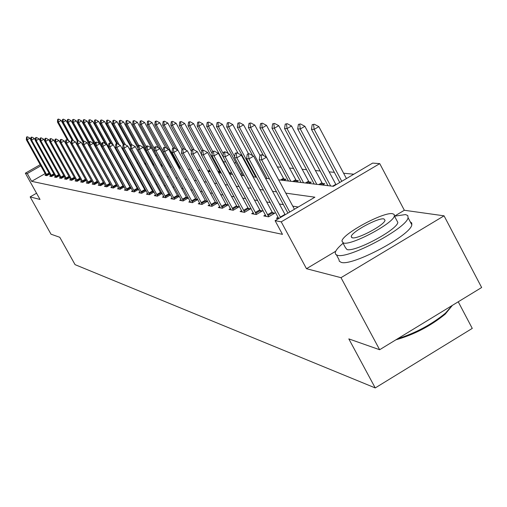 <?xml version="1.0" encoding="UTF-8"?>
<svg xmlns="http://www.w3.org/2000/svg" width="507" height="507" viewBox="0 0 507 507"><rect width="100%" height="100%" fill="white"/><g stroke="black" fill="none" stroke-linecap="round" stroke-linejoin="round"><path stroke-width="0.76" d="M278.641 179.846L333.333 186.297L372.651 163.096L379.749 163.634L281.227 221.844L275.098 220.678L314.879 197.191L285.783 193.135M335.735 251.238L306.482 268.704L341.002 277.678L379.642 349.729L481.65 287.513L444.056 215.83L404.352 210.266L379.749 163.634M458.239 301.792L472.264 328.397L375.231 387.931L75.068 264.654L59.769 237.276L51.017 234.202L30.147 196.893L40.028 199.46L25.35 173.185L40.23 164.686M353.816 174.212L343.613 173.236M334.354 172.348L329.132 171.848M320.132 170.986L315.297 170.523M306.545 169.687L302.058 169.256M293.54 168.438L289.383 168.039M281.087 167.247L277.228 166.879M246.681 163.951L246.053 163.894M236.11 162.943L234.215 162.76M225.862 161.961L223.314 161.714M214.746 160.896L213.726 160.801M164.331 156.067L163.907 156.029M156.695 155.338L155.364 155.212M148.469 154.553L148.101 154.515M341.002 277.678L444.056 215.83M36.542 193.224L30.147 196.893M102.021 158.925L102.389 158.716M153.621 163.957L153.26 163.919M153.215 165.041L153.97 164.604M161.929 164.921L160.605 164.769M161.049 165.631L162.018 165.073M169.649 165.808L169.218 165.764M220.602 171.696L219.588 171.581M219.658 172.881L220.862 172.177M229.519 173.939L231.255 172.931L229.278 172.703M240.584 174.554L241.37 174.097L240.274 173.971M283.964 180.473L286.03 179.256L283.755 178.996M296.272 181.924L298.382 180.682L296.037 180.416M309.112 183.439L311.266 182.171L308.845 181.893M322.522 185.023L324.721 183.73L322.218 183.439M45.186 173.584L31.637 181.335L282.475 234.354L275.098 220.678M298.236 207.014L292.767 206.14M283.388 204.644L279.376 204.004M270.25 202.547L266.574 201.957M257.695 200.538L254.33 199.999M245.692 198.617L242.606 198.129M234.19 196.779L231.376 196.329M223.169 195.018L220.602 194.612M212.591 193.332L210.253 192.958M202.439 191.709L200.316 191.367M192.685 190.15L190.759 189.84M183.3 188.648L181.563 188.37M174.275 187.203L172.703 186.956M165.58 185.816L164.173 185.594M157.195 184.478L155.941 184.275M149.115 183.185L148 183.008M141.314 181.937L140.331 181.779M133.785 180.733L132.929 180.6M126.509 179.573L125.768 179.453M119.475 178.445L118.841 178.344M112.668 177.361L112.136 177.273M106.083 176.309L105.646 176.24M99.702 175.289L99.359 175.232M45.884 174.871L45.053 175.346L46.828 175.675L49.654 174.059M50.561 175.726L49.711 176.214L51.543 176.55L54.433 174.896M55.371 176.607L54.503 177.101L56.385 177.45L59.351 175.752M60.308 177.513L59.433 178.014L61.36 178.375L64.408 176.626M65.39 178.439L64.497 178.958L66.487 179.326L69.605 177.532M70.625 179.396L69.706 179.922L71.753 180.302L74.96 178.464M76.006 180.384L75.074 180.917L77.178 181.31L80.474 179.415M81.551 181.398L80.6 181.943L82.768 182.343L86.146 180.397M87.255 182.438L86.285 182.995L88.522 183.414L92.001 181.411M93.142 183.515L92.154 184.085L94.454 184.516L98.028 182.457M99.214 184.624L98.2 185.207L100.576 185.651L104.252 183.528M103.884 182.856L103.548 182.799M105.469 185.771L104.436 186.367L106.888 186.823L110.678 184.637M110.323 183.997L109.899 183.921M111.933 186.95L110.875 187.558L113.41 188.027L117.307 185.777M116.978 185.175L116.452 185.08M118.606 188.167L117.523 188.794L120.14 189.276L124.158 186.956M123.847 186.392L123.22 186.278M125.495 189.428L124.392 190.068L127.092 190.569L131.237 188.173M130.952 187.647L130.217 187.52M132.625 190.727L131.49 191.386L134.285 191.906L138.563 189.428M138.297 188.953L137.448 188.8M139.995 192.077L138.836 192.749L141.726 193.287L146.143 190.727M145.902 190.296L144.926 190.125M147.626 193.471L146.434 194.156L149.432 194.713L153.989 192.071M153.779 191.69L152.67 191.494M156.01 195.936L155.516 194.897L154.305 195.62L157.404 196.196L162.12 193.459M161.942 193.135L160.687 192.913M164.205 197.457L163.704 196.399L162.455 197.128L165.675 197.73L170.542 194.897M170.403 194.631L168.996 194.384M172.703 199.029L172.196 197.958L170.91 198.7L174.25 199.321L179.288 196.386M179.18 196.19L177.615 195.911M181.519 200.671L181.005 199.574L179.681 200.328L183.147 200.968L188.363 197.926M188.3 197.8L186.557 197.496M190.144 201.228L188.788 202.014L192.387 202.686L197.793 199.524M197.768 199.479L195.841 199.137M199.644 202.958L198.25 203.77L201.989 204.467L207.559 201.209L205.493 200.848M209.518 204.758L208.092 205.595L211.977 206.317L217.649 202.996L215.526 202.623M219.797 206.634L218.327 207.496L222.37 208.25L228.156 204.86L225.97 204.473M230.501 208.586L228.987 209.473L233.201 210.259L239.101 206.799L236.845 206.4M241.662 210.614L240.096 211.533L244.494 212.351L250.509 208.814L248.189 208.402M253.304 212.737L251.687 213.688L256.276 214.537L262.417 210.925L260.021 210.5M265.453 214.949L263.786 215.931L268.583 216.819L274.851 213.124L272.379 212.687M278.159 217.262L276.435 218.276L278.514 218.663M306.482 268.704L281.227 221.844M31.637 181.335L27.283 173.552L25.35 173.185M379.642 349.729L348.822 338.891L375.231 387.931M89.581 157.525L89.916 157.569M95.722 158.254L96.146 158.304M102.059 159.002L102.579 159.059M108.612 159.775L109.227 159.844M115.374 160.573L116.097 160.656M122.371 161.397L123.207 161.499M129.608 162.253L130.565 162.367M137.099 163.134L138.189 163.267M144.863 164.053L146.086 164.198M152.905 165.003L154.28 165.162M161.245 165.985L162.779 166.169M169.902 167.006L171.6 167.209M178.889 168.071L180.771 168.292M188.23 169.173L190.309 169.414M197.945 170.32L200.233 170.586M208.06 171.512L210.57 171.81M218.599 172.754L221.35 173.083M229.582 174.053L232.593 174.408M241.047 175.403L244.342 175.796M253.018 176.816L256.618 177.241M265.541 178.299L269.464 178.762M40.852 165.802L27.283 173.552M276.499 191.842L272.532 191.291M263.507 190.03L259.869 189.523M251.092 188.3L247.758 187.837M239.215 186.646L236.167 186.221M227.839 185.061L225.057 184.668M216.939 183.54L214.398 183.185M206.482 182.083L204.169 181.76M196.437 180.682L194.339 180.391M186.791 179.339L184.884 179.072M177.513 178.046L175.796 177.805M168.584 176.797L167.037 176.582M159.99 175.599L158.596 175.403M151.701 174.446L150.459 174.269M143.709 173.331L142.606 173.179M135.996 172.253L135.027 172.12M128.55 171.22L127.707 171.1M121.357 170.213L120.628 170.111M114.405 169.243L113.777 169.161M107.674 168.305L107.154 168.235M101.166 167.399L100.741 167.342M94.86 166.518L94.524 166.473M404.352 210.266L394.509 216.14M30.781 139.634L29.976 138.183L27.156 139.78L47.107 175.523M26.554 137.01L27.448 136.776L26.554 137.01L26.32 139.71L46.232 175.568M26.979 137.042L27.156 139.78L26.32 139.71M29.976 138.183L27.448 136.776M72.07 140.198L61.163 120.476L58.362 122.06L57.443 122.035L67.469 140.147M58.628 119.082L57.703 119.335L58.628 119.082L61.163 120.476M68.768 140.87L58.362 122.06L58.166 119.341M57.443 122.035L57.703 119.335M343.093 243.271C338.315 247.245 335.704 250.369 335.247 252.638L335.615 254.33L337.383 255.281C348.17 259.318 406.88 228.144 408.078 217.706L407.799 215.589L405.524 214.562L394.522 216.172M336.509 254.996L339.012 259.666L339.253 261.181L341.173 262.353C352.029 266.536 410.708 235.394 411.83 224.823L411.735 222.979L410.271 221.857M396.759 220.399L397.837 222.44C397.082 229.899 354.951 252.347 346.984 249.545L345.4 247.593L342.859 242.834M392.602 213.726C383.66 211.577 342.225 233.987 341.94 241.117L343.499 243.03C351.421 245.737 393.571 223.27 394.376 215.9L394.18 214.442L392.602 213.726M352.264 237.796C357.486 239.481 384.572 225.007 385.028 220.285L383.913 218.916C378.266 217.465 351.478 231.914 351.237 236.535L352.264 237.796M397.665 338.733C415.746 332.991 431.685 324.461 445.469 313.142L452.219 305.461M452.409 305.347L445.216 314.15C430.506 326.09 414.061 334.652 395.885 339.823M35.325 140.097L34.463 138.544L31.605 140.166L51.815 176.392M30.99 137.353L31.897 137.118L30.99 137.353L30.743 140.09L50.915 176.436M31.421 137.391L31.605 140.166L30.743 140.09M34.463 138.544L31.897 137.118M39.996 140.578L39.071 138.912L36.181 140.559L56.657 177.292M35.547 137.708L36.472 137.467L35.547 137.708L35.294 140.483L55.726 177.33M35.991 137.746L36.181 140.559L35.294 140.483M39.071 138.912L36.472 137.467M77.26 140.851L66.062 120.59L63.229 122.2L62.279 122.174L72.254 140.211M63.495 119.177L62.551 119.437L63.495 119.177L66.062 120.59M73.528 140.826L63.229 122.2L63.02 119.443M62.279 122.174L62.551 119.437M82.977 142.22L71.1 120.71L68.223 122.345L67.254 122.314L77.438 140.75M68.489 119.278L67.526 119.538L68.489 119.278L71.1 120.71M78.408 140.769L68.223 122.345L68.014 119.551M67.254 122.314L67.526 119.538M44.8 141.073L43.817 139.292L40.883 140.965L61.639 178.217M40.23 138.069L41.175 137.828L40.23 138.069L39.971 140.883L60.675 178.249M40.687 138.107L40.883 140.965L39.971 140.883M43.817 139.292L41.175 137.828M49.743 141.58L48.691 139.685L45.719 141.377L66.759 179.167M45.047 138.443L46.01 138.202L45.047 138.443L44.781 141.295L65.764 179.193M45.516 138.481L45.719 141.377L44.781 141.295M48.691 139.685L46.01 138.202M54.832 142.106L53.71 140.09L50.7 141.808L72.026 180.143M50.003 138.829L50.992 138.582L50.003 138.829L49.73 141.726L70.999 180.162M50.491 138.867L50.7 141.808L49.73 141.726M53.71 140.09L50.992 138.582M88.979 143.861L76.278 120.837L73.363 122.491L72.362 122.466L83.021 141.764M73.629 119.379L72.647 119.646L73.629 119.379L76.278 120.837M83.63 141.085L73.363 122.491L73.147 119.658M72.362 122.466L72.647 119.646M95.177 145.591L81.602 120.964L78.648 122.643L77.622 122.612L89.042 143.31M78.915 119.487L77.913 119.753L78.915 119.487L81.602 120.964M89.238 141.846L78.648 122.643L78.427 119.766M77.622 122.612L77.913 119.753M99.486 143.62L87.077 121.091L84.086 122.795L83.028 122.77L95.246 144.932M84.352 119.595L83.325 119.867L84.352 119.595L87.077 121.091M95.417 143.354L84.086 122.795L83.858 119.88M83.028 122.77L83.325 119.867M55.605 139.267L56.119 138.975L55.111 139.229L55.605 139.267L55.821 142.245L58.882 140.509L80.207 178.946M76.392 181.164L54.826 142.163L55.821 142.245L77.451 181.151M55.111 139.229L54.826 142.163M58.882 140.509L56.119 138.975M105 143.538L92.718 121.23L89.682 122.96L88.592 122.928L108.91 159.806M89.954 119.709L88.902 119.988L89.954 119.709L92.718 121.23M101.831 145.021L89.682 122.96L89.447 120.001M88.592 122.928L88.902 119.988M60.878 139.672L61.398 139.381L60.365 139.634L60.878 139.672L61.1 142.701L64.205 140.933L86.12 180.416M81.944 182.19L60.073 142.613L61.1 142.701L83.034 182.19M60.365 139.634L60.073 142.613M64.205 140.933L61.398 139.381M110.665 143.43L98.529 121.369L95.449 123.125L94.327 123.093L105.83 143.994M95.715 119.823L94.644 120.108L95.715 119.823L98.529 121.369M133.081 191.678L95.449 123.125L95.202 120.121M94.327 123.093L94.644 120.108M66.309 140.097L66.835 139.799L65.777 140.052L66.309 140.097L66.537 143.17L69.687 141.377L91.919 181.455M87.66 183.255L65.479 143.075L66.537 143.17L88.795 183.255M65.777 140.052L65.479 143.075M69.687 141.377L66.835 139.799M116.661 143.614L104.512 121.509L101.387 123.29L100.234 123.258L111.61 143.956M101.66 119.944L100.557 120.229L101.66 119.944L104.512 121.509M113.238 144.85L101.387 123.29L101.134 120.241M100.234 123.258L100.557 120.229M71.905 140.528L72.438 140.224L71.36 140.49L71.905 140.528L72.146 143.652L75.34 141.827L97.902 182.533M93.548 184.345L71.056 143.557L72.146 143.652L94.727 184.358M71.36 140.49L71.056 143.557M75.34 141.827L72.438 140.224M123.188 144.438L110.684 121.655L107.509 123.467L106.318 123.435L117.561 143.899M107.782 120.07L106.654 120.355L107.782 120.07L110.684 121.655M119.24 144.818L107.509 123.467L107.25 120.368M106.318 123.435L106.654 120.355M77.685 140.978L78.224 140.667L77.121 140.933L77.685 140.978L77.926 144.146L81.171 142.296L104.068 183.635M99.626 185.473L76.804 144.051L77.926 144.146L100.842 185.499M77.121 140.933L76.804 144.051M81.171 142.296L78.224 140.667M130.445 146.257L117.041 121.807L113.822 123.645L112.592 123.613L123.879 144.172M114.094 120.197L112.941 120.489L114.094 120.197L117.041 121.807M125.413 144.774L113.822 123.645L113.555 120.501M112.592 123.613L112.941 120.489M83.642 141.44L84.187 141.13L83.059 141.396L83.642 141.44L83.896 144.66L87.185 142.784L110.425 184.782M105.893 186.633L82.73 144.558L83.896 144.66L107.154 186.665M83.059 141.396L82.73 144.558M87.185 142.784L84.187 141.13M138.05 148.329L123.607 121.965L120.336 123.835L119.069 123.797L130.698 145.015M120.603 120.33L119.424 120.628L120.603 120.33L123.607 121.965M131.82 144.78L120.336 123.835L120.058 120.641M119.069 123.797L119.424 120.628M89.79 141.916L90.347 141.599L89.745 141.554L89.188 141.871L89.79 141.916L90.05 145.192L93.396 143.278L116.99 185.961M112.364 187.837L88.852 145.091L90.05 145.192L113.669 187.875M89.188 141.871L88.852 145.091M93.396 143.278L90.347 141.599M153.76 164.724L130.381 122.13L127.061 124.025L125.749 123.987L138.234 146.776M127.327 120.463L126.123 120.767L127.327 120.463L130.381 122.13M138.785 145.439L127.061 124.025L126.775 120.78M125.749 123.987L126.123 120.767M96.146 142.41L96.71 142.087L95.525 142.359L96.146 142.41L96.412 145.737L99.809 143.798L123.771 187.178M119.044 189.073L95.177 145.629L96.412 145.737L120.4 189.13M95.525 142.359L95.177 145.629M99.809 143.798L96.71 142.087M161.118 165.593L137.372 122.295L134.006 124.221L132.65 124.183L146.124 148.811M134.273 120.603L133.03 120.907L134.273 120.603L137.372 122.295M146.365 146.821L134.006 124.221L133.709 120.926M132.65 124.183L133.03 120.907M102.706 142.917L103.282 142.594L102.642 142.543L102.065 142.873L102.706 142.917L102.991 146.301L106.438 144.33L130.781 188.439M125.945 190.359L101.704 146.193L102.991 146.301L127.352 190.423M102.065 142.873L101.704 146.193M106.438 144.33L103.282 142.594M158.463 147.86L144.603 122.466L141.18 124.43L139.78 124.386L162.601 166.144M141.447 120.748L140.173 121.059L141.447 120.748L144.603 122.466M154.559 148.912L141.18 124.43L140.876 121.072M139.78 124.386L140.173 121.059M109.499 143.449L110.082 143.113L108.834 143.392L109.499 143.449L109.785 146.891L113.289 144.882L138.024 189.738M108.834 143.392L108.46 146.776L109.785 146.891L134.539 191.754M113.289 144.882L110.082 143.113M165.757 147.74L152.075 122.65L148.595 124.64L147.15 124.602L170.327 167.057M148.862 120.894L147.556 121.211L148.862 120.894L152.075 122.65M163.051 151.124L148.595 124.64L148.278 121.23M147.15 124.602L147.556 121.211M116.521 143.994L117.111 143.652L115.83 143.937L116.521 143.994L116.819 147.493L120.381 145.452L145.522 191.088M140.464 193.047L115.45 147.372L116.819 147.493L141.979 193.135M115.83 143.937L115.45 147.372M120.381 145.452L117.111 143.652M173.502 147.974L159.806 122.833L156.27 124.861L154.774 124.817L167.912 148.919M156.536 121.053L155.199 121.376L156.536 121.053L159.806 122.833M179.89 168.185L156.27 124.861L155.947 121.388M154.774 124.817L155.199 121.376M123.79 144.558L124.392 144.21L123.081 144.501L123.79 144.558L124.101 148.12L127.72 146.041L153.279 192.483M148.101 194.466L122.681 148L124.101 148.12L149.679 194.568M123.081 144.501L122.681 148M127.72 146.041L124.392 144.21M181.962 149.039L167.811 123.024L164.217 125.09L162.665 125.045L175.644 148.874M164.477 121.211L163.102 121.541L164.477 121.211L167.811 123.024M177.805 150.053L164.217 125.09L163.875 121.553M162.665 125.045L163.102 121.541M131.319 145.141L131.934 144.787L130.584 145.084L131.319 145.141L131.643 148.766L135.325 146.65L161.315 193.928M155.516 194.897L130.166 148.64L131.643 148.766L157.652 196.051M130.584 145.084L130.166 148.64M135.325 146.65L131.934 144.787M191.469 151.517L176.1 123.22L172.443 125.324L170.834 125.273L183.629 148.798M172.697 121.376L171.284 121.712L172.697 121.376L176.1 123.22M185.873 150.021L172.443 125.324L172.088 121.724M170.834 125.273L171.284 121.712M139.121 145.743L139.748 145.389L138.981 145.325L138.36 145.686L139.121 145.743L139.457 149.438L143.208 147.284L169.636 195.423M163.704 196.399L137.929 149.311L139.457 149.438L165.916 197.591M138.36 145.686L137.929 149.311M143.208 147.284L139.748 145.389M201.393 154.223L184.687 123.429L180.967 125.565L179.301 125.521L192.311 149.47M181.221 121.547L179.77 121.889L181.221 121.547L184.687 123.429M194.219 149.964L180.967 125.565L180.6 121.902M179.301 125.521L179.77 121.889M147.214 146.371L147.854 146.01L147.062 145.946L146.428 146.314L147.214 146.371L147.562 150.135L151.378 147.943L178.274 196.976M172.196 197.958L145.984 150.002L147.562 150.135L174.484 199.181M146.428 146.314L145.984 150.002M151.378 147.943L147.854 146.01M220.203 172.564L193.592 123.638L189.808 125.818L188.084 125.768L201.818 151.092M190.055 121.724L188.566 122.073L190.055 121.724L193.592 123.638M203.047 150.237L189.808 125.818L189.428 122.092M188.084 125.768L188.566 122.073M155.617 147.024L156.264 146.65L154.793 146.96L155.617 147.024L155.979 150.864L159.863 148.621L187.235 198.586M181.005 199.574L154.337 150.718L155.979 150.864L183.376 200.835M154.793 146.96L154.337 150.718M159.863 148.621L156.264 146.65M229.912 173.711L202.832 123.86L198.978 126.078L197.191 126.028L212.186 153.722M199.232 121.914L197.692 122.263L199.232 121.914L202.832 123.86M212.661 151.346L198.978 126.078L198.586 122.282M197.191 126.028L197.692 122.263M164.344 147.702L165.003 147.322L163.488 147.638L164.344 147.702L164.718 151.612L168.673 149.331L196.539 200.259M190.676 202.369L163.007 151.466L164.718 151.612L192.609 202.553M163.488 147.638L163.007 151.466M168.673 149.331L165.003 147.322M228.34 153.539L212.433 124.088L208.51 126.351L206.647 126.3L222.991 156.517M208.751 122.105L207.167 122.46L208.751 122.105L212.433 124.088M223.372 153.836L208.51 126.351L208.098 122.479M206.647 126.3L207.167 122.46M173.407 148.405L174.078 148.019L173.191 147.949L172.519 148.336L173.407 148.405L173.8 152.392L177.83 150.066L206.21 202.001M200.189 204.131L172.025 152.239L173.8 152.392L202.204 204.34M172.519 148.336L172.025 152.239M177.83 150.066L174.078 148.019M238.087 153.406L222.402 124.329L218.409 126.636L216.476 126.579L242.961 175.631M218.65 122.301L217.015 122.669L218.65 122.301L222.402 124.329M234.652 156.733L218.409 126.636L217.978 122.688M216.476 126.579L217.015 122.669M182.843 149.14L183.521 148.741L181.918 149.064L182.843 149.14L183.249 153.209L187.356 150.833L216.267 203.808M210.082 205.969L181.398 153.051L183.249 153.209L212.186 206.197M181.918 149.064L181.398 153.051M187.356 150.833L183.521 148.741M248.468 153.722L232.776 124.576L228.701 126.927L226.692 126.87L253.658 176.892M228.936 122.51L227.256 122.878L228.936 122.51L232.776 124.576M255.769 177.146L228.701 126.927L228.258 122.903M226.692 126.87L227.256 122.878M192.66 149.901L193.357 149.495L191.697 149.825L192.66 149.901L193.078 154.052L197.267 151.631L226.73 205.696M220.374 207.876L191.158 153.887L193.078 154.052L222.573 208.13M191.697 149.825L191.158 153.887M197.267 151.631L193.357 149.495M259.914 155.237L243.569 124.836L239.418 127.238L237.327 127.175L252.638 155.624M239.646 122.726L237.91 123.106L239.646 122.726L243.569 124.836M266.986 178.47L239.418 127.238L238.955 123.125M237.327 127.175L237.91 123.106M202.882 150.693L203.599 150.281L201.881 150.617L202.882 150.693L203.326 154.933L207.597 152.461L237.631 207.655M231.091 209.866L201.323 154.762L203.326 154.933L233.397 210.145M201.881 150.617L201.323 154.762M207.597 152.461L203.599 150.281M284.49 180.162L254.812 125.102L250.578 127.555L248.398 127.491L263.488 155.579M250.8 122.954L249.007 123.334L250.8 122.954L254.812 125.102M278.666 179.846L250.578 127.555L250.097 123.359M248.398 127.491L249.007 123.334M213.548 151.523L214.277 151.099L212.503 151.441L213.548 151.523L214.011 155.852L218.365 153.323L249 209.702M242.264 211.939L211.92 155.674L214.011 155.852L244.678 212.243M212.503 151.441L211.92 155.674M218.365 153.323L214.277 151.099M296.798 181.62L266.53 125.381L262.214 127.884L259.939 127.821L288.464 181.005M262.43 123.188L260.573 123.581L262.43 123.188L266.53 125.381M290.841 181.284L262.214 127.884L261.713 123.6M259.939 127.821L260.573 123.581M224.677 152.385L225.419 151.954L224.328 151.872L223.587 152.303L224.677 152.385L225.159 156.809L229.608 154.229L260.858 211.837M253.918 214.1L222.979 156.625L225.159 156.809L256.447 214.436M223.587 152.303L222.979 156.625M229.608 154.229L225.419 151.954M309.631 183.135L278.761 125.673L274.357 128.233L271.98 128.163L301.063 182.488M274.566 123.429L272.646 123.828L274.566 123.429L278.761 125.673M303.547 182.786L274.357 128.233L273.831 123.854M271.98 128.163L272.646 123.828M236.3 153.285L237.061 152.848L235.166 153.196L236.3 153.285L236.807 157.816L241.345 155.174L273.248 214.074M266.093 216.356L234.526 157.62L236.807 157.816L268.742 216.73M235.166 153.196L234.526 157.62M241.345 155.174L237.061 152.848M323.029 184.725L291.531 125.983L287.038 128.594L284.554 128.525L314.213 184.041M287.235 123.683L285.245 124.095L287.235 123.683L291.531 125.983M316.812 184.352L287.038 128.594L286.487 124.12M284.554 128.525L285.245 124.095M280.346 217.078L284.947 214.36L253.627 156.156L248.988 158.862L280.555 217.452M284.947 214.36L285.162 214.74M247.264 154.134L249.229 153.779L247.264 154.134L246.598 158.653L278.73 218.536M248.455 154.229L248.988 158.862L246.598 158.653M253.627 156.156L249.229 153.779M336.002 184.725L304.884 126.3L300.29 128.974L297.698 128.898L327.959 185.663M300.48 123.949L298.42 124.367L300.48 123.949L304.884 126.3M330.672 185.987L300.29 128.974L299.719 124.399M297.698 128.898L298.42 124.367M261.181 155.218L261.973 154.755L259.933 155.123L261.181 155.218L261.732 159.959L266.473 157.189L294.44 209.258M287.932 213.098L259.235 159.743L261.732 159.959L289.731 212.04M259.933 155.123L259.235 159.743M266.473 157.189L261.973 154.755M346.439 178.565L318.859 126.636L314.163 129.374L311.45 129.291L339.753 182.507M314.346 124.234L312.204 124.659L314.346 124.234L318.859 126.636M341.781 181.31L314.163 129.374L313.56 124.684M311.45 129.291L312.204 124.659M46.752 174.947L49.325 173.47M46.473 174.465L49.052 172.988M51.454 175.809L54.097 174.294M51.175 175.321L53.824 173.806M56.29 176.696L59.008 175.137M56.004 176.202L58.73 174.636M61.265 177.608L64.059 176.005M60.973 177.108L63.774 175.498M66.379 178.546L69.25 176.892M66.081 178.039L68.965 176.379M71.639 179.51L74.599 177.811M71.335 178.996L74.307 177.292M101.755 157.569L101.387 157.778M102.034 158.076L101.673 158.292M77.051 180.505L80.093 178.756M76.747 179.979L79.789 178.236M82.628 181.525L85.715 179.751M82.324 180.999L85.404 179.225M88.376 182.577L91.507 180.777M88.066 182.045L91.19 180.245M94.296 183.667L97.477 181.836M93.979 183.122L97.154 181.291M130.438 162.126L130.115 162.31M100.405 184.789L103.631 182.932M100.082 184.231L103.308 182.374M137.777 162.506L137.004 162.956M106.711 185.942L109.981 184.054M106.381 185.378L109.651 183.496M145.37 162.886L144.501 163.393M145.68 163.457L144.812 163.957M113.213 187.134L116.534 185.22M112.877 186.563L116.204 184.643M152.975 163.419L152.258 163.831M153.304 163.989L152.575 164.407M119.931 188.37L123.302 186.418M119.595 187.786L122.967 185.835M126.87 189.643L130.299 187.66M126.528 189.054L129.957 187.07M134.051 190.955L137.536 188.94M133.702 190.359L137.182 188.338M141.472 192.318L145.015 190.271M141.117 191.709L144.66 189.656M149.159 193.731L152.759 191.64M148.798 193.11L152.398 191.019M190.15 169.123L189.751 169.351M157.119 195.189L160.776 193.066M156.745 194.555L160.408 192.432M199.701 169.611L198.395 170.371M200.05 170.257L199.606 170.517M165.364 196.703L169.091 194.536M164.99 196.057L168.717 193.896M209.645 170.099L207.857 171.138M209.999 170.751L208.586 171.575M173.92 198.275L177.71 196.063M173.533 197.616L177.33 195.41M219.258 171.005L218.035 171.721M219.639 171.658L218.397 172.386M182.793 199.897L186.652 197.654M182.406 199.232L186.265 196.982M229.329 172.779L228.999 172.976M192.014 201.59L195.943 199.295M191.614 200.911L195.544 198.617M201.59 203.345L205.589 201.013M201.184 202.654L205.189 200.316M211.552 205.177L215.627 202.787M211.134 204.467L215.215 202.084M221.914 207.078L226.071 204.644M221.496 206.355L225.653 203.922M269.261 178.382L268.754 178.673M232.713 209.055L236.953 206.571M232.288 208.32L236.522 205.836M283.388 178.35L280.472 180.061M283.812 179.085L281.867 180.226M243.975 211.121L248.297 208.58M243.531 210.367L247.86 207.832M295.657 179.757L292.685 181.5M296.094 180.505L294.111 181.671M255.718 213.276L260.135 210.684M255.275 212.509L259.685 209.911M308.452 181.221L305.423 183.002M308.902 181.988L306.881 183.179M267.988 215.526L272.493 212.877M267.531 214.74L272.037 212.084M321.818 182.748L318.726 184.573M322.275 183.534L320.215 184.751M335.792 184.352L332.63 186.215M351.845 237.675L351.237 236.535M397.837 222.44L394.376 215.9M408.078 217.706L411.83 224.823M445.216 314.15L445.469 313.142"/></g></svg>
